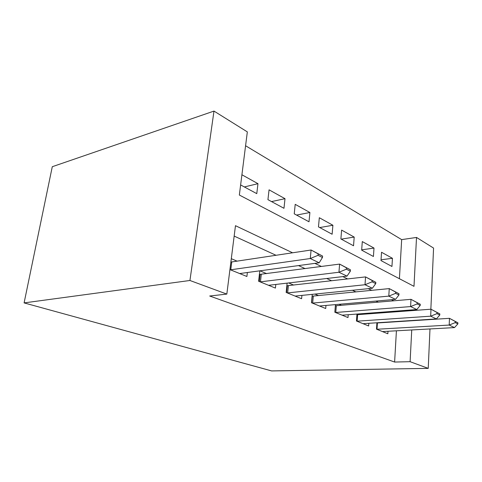 <?xml version="1.0" encoding="UTF-8"?>
<svg xmlns="http://www.w3.org/2000/svg" width="482" height="482" viewBox="0 0 482 482"><rect width="100%" height="100%" fill="white"/><g stroke="black" fill="none" stroke-linecap="round" stroke-linejoin="round"><path stroke-width="0.72" d="M399.415 278.71L401.669 239.626L416.514 237.439L433.571 248.079L430.854 309.215M416.514 237.439L413.99 286.332L239.349 195.035L247.332 131.887L213.984 111.083L52.285 166.712L24.1 302.901L271.625 370.917L428.233 368.375L410.104 361.693L411.742 329.953M401.669 239.626L245.585 145.745M376.912 322.771L376.496 329.158L387.847 333.773L387.998 331.261M356.957 314.053L356.445 321.012L368.652 325.971L368.832 323.295M335.466 304.606L334.833 312.228L347.998 317.578L348.221 314.71M312.252 294.339L311.48 302.738L325.712 308.522L325.983 305.437M287.115 283.127L286.157 292.447L301.599 298.726L301.925 295.388M259.804 270.83L258.611 281.253L275.421 288.085L275.812 284.452M244.338 186.944L257.966 183.678L241.916 174.767M271.511 201.584L285.007 198.686L269.058 189.83L267.938 199.656L283.976 208.296L285.007 198.686M296.557 215.08L309.902 212.502L295.207 204.344L294.237 213.827L309.01 221.786L309.902 212.502M319.729 227.558L332.899 225.263L319.319 217.725L318.475 226.883L332.122 234.24L332.899 225.263M341.214 239.138L354.204 237.084L341.618 230.101L340.882 238.958L353.535 245.772L354.204 237.084M361.687 249.833L374.002 248.073L362.295 241.578L361.663 250.152L373.423 256.49L374.002 248.073M240.626 184.943L256.779 193.643L257.966 183.678M380.991 260.563L391.95 266.468L392.444 258.304L381.533 252.255L380.991 260.563M292.604 252.797L235.475 225.69L226.829 294.092L209.694 296.014L394.613 362.048L396.415 330.797M397.517 311.703L397.554 310.992M378.304 302.148L375.954 301.069M355.951 291.905L352.402 290.278M331.646 280.765L326.7 278.5M305.124 268.613L298.521 265.582M276.065 255.297L234.162 236.09M229.926 269.601L246.898 276.493L247.374 272.511M237.162 261.172L231.306 258.689M266.66 273.649L259.943 270.806M293.689 285.091L288.634 282.952M318.548 295.611L314.915 294.074M341.485 305.317L339.069 304.293M362.723 314.3L361.349 313.722M382.431 322.645L381.961 322.446M394.613 362.048L410.104 361.693M226.829 294.092L189.932 280.488L24.1 302.901M428.233 368.375L429.98 328.947M213.984 111.083L189.932 280.488M393.794 300.816L391.474 299.714M371.724 290.339L368.218 288.676M347.691 278.939L342.792 276.614M321.428 266.474L314.879 263.371M412.743 310.571L412.779 309.848M381.039 259.786L392.444 258.304M322.464 257.484L322.591 256.075L318.168 253.893L318.036 255.315L322.464 257.484L319.174 262.786L239.675 273.559M230.468 269.818L310.281 258.527L311.083 250.007L322.591 256.075M230.878 262.069L311.083 250.007L318.168 253.893M319.174 262.786L310.281 258.527L318.036 255.315M350.36 271.173L350.462 269.818L346.45 267.841L346.347 269.203L350.36 271.173L347.016 276.12L268.576 285.302M260.147 281.88L338.942 272.252L339.611 264.094L350.462 269.818M259.388 274.439L339.611 264.094L346.45 267.841M347.016 276.12L338.942 272.252L346.347 269.203M375.743 283.621L375.827 282.319L372.17 280.518L372.08 281.825L375.743 283.621L372.363 288.26L295.098 296.081M287.356 292.935L365.001 284.735L365.561 276.903L375.827 282.319M286.844 285.754L365.561 276.903L372.17 280.518M372.363 288.26L365.001 284.735L372.08 281.825M398.927 294.996L399 293.749L395.656 292.098L395.577 293.357L398.927 294.996L395.535 299.358L319.524 306.01M312.384 303.106L388.793 296.129L389.257 288.604L399 293.749M312.083 296.177L389.257 288.604L395.656 292.098M395.535 299.358L388.793 296.129L395.577 293.357M420.202 305.431L420.256 304.232L417.183 302.714L417.123 303.925L420.202 305.431L416.803 309.54L342.087 315.18M335.484 312.493L410.61 306.576L410.989 299.334L420.256 304.232M335.364 305.799L410.989 299.334L417.183 302.714M416.803 309.54L410.61 306.576L417.123 303.925M439.777 315.035L439.825 313.878L436.993 312.481L436.945 313.643L439.777 315.035L436.391 318.927L363 323.675M356.879 321.187L430.679 316.186L430.992 309.209L439.825 313.878M356.909 314.71L430.992 309.209L436.993 312.481M436.391 318.927L430.679 316.186L436.945 313.643M457.864 323.91L457.9 322.789L455.279 321.494L455.237 322.621L457.864 323.91L454.49 327.591L382.437 331.574M376.737 329.26L449.206 325.061L449.459 318.325L457.9 322.789M376.9 322.988L449.459 318.325L455.279 321.494M454.49 327.591L449.206 325.061L455.237 322.621M230.764 269.781L231.746 261.985M260.443 281.85L261.292 274.354M259.358 281.56L260.172 274.427M287.646 292.911L288.381 285.693M286.579 292.622L287.284 285.754M312.667 303.082L313.306 296.129M311.619 302.798L312.228 296.177M335.767 312.475L336.316 305.763M357.15 321.169L357.626 314.686M377.008 329.242L377.418 322.97"/></g></svg>
